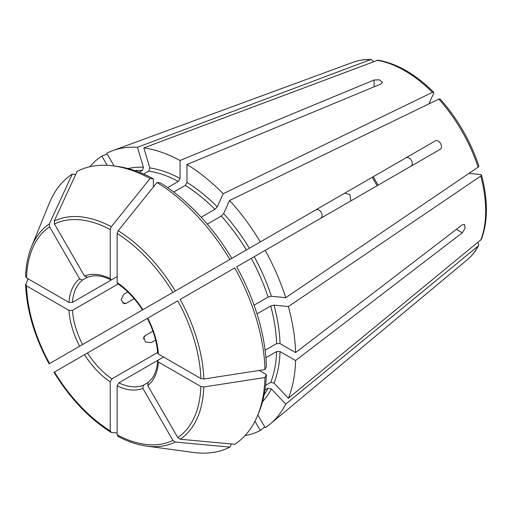 <?xml version="1.0" encoding="UTF-8"?>
<svg xmlns="http://www.w3.org/2000/svg" width="512" height="512" viewBox="0 0 512 512"><rect width="100%" height="100%" fill="white"/><g stroke="black" fill="none" stroke-linecap="round" stroke-linejoin="round"><path stroke-width="0.77" d="M143.635 174.054L148.717 171.117A134.144 77.446 60 0 1 178.355 181.421L180.077 178.432L180.077 160.499A158.534 91.526 60 0 0 143.834 147.904L149.779 167.898L148.717 171.117M428.851 103.93L433.677 93.261L433.741 92.23C415.36 74.08 396.762 63.392 377.939 60.166L143.834 147.904M320.051 218.688C325.037 216.179 319.846 207.174 315.174 210.24L344.717 193.178L349.92 194.624L350.778 200.448M101.862 333.395L112.339 327.347M155.597 340.064L151.296 342.547L145.504 342.048L143.654 337.197L144.922 335.814L152.922 331.2M265.005 389.997L268.058 388.237A134.144 77.446 60 0 1 264.179 394.733M265.619 385.331L270.701 382.4L274.016 383.091L288.365 398.234L481.395 239.36C488.013 221.453 488.058 200 481.53 175.008L480.749 176.064L288.365 306.566A158.534 91.526 60 0 1 295.578 352.582L462.31 224.813L464.442 224.39L465.101 228.275L462.31 232.781L295.578 360.544A158.534 91.526 60 0 1 288.365 398.234M265.875 357.766L276.595 351.578L280.045 351.578L295.578 360.544M264.973 369.562L203.814 379.008A126.042 72.768 60 0 0 180.173 299.443L234.771 267.923A157.69 91.046 60 0 1 264.973 369.562L266.355 366.579A155.021 89.504 60 0 0 236.704 266.803L439.923 149.478C444.141 147.411 438.938 138.413 435.046 141.03L405.498 158.086C409.907 155.2 415.078 164.166 410.374 166.534M203.814 379.008L200.87 378.554A123.398 71.245 60 0 0 177.773 300.832L148.237 317.882M259.251 370.445L266.355 374.547L264.973 377.523A157.69 91.046 60 0 1 257.69 415.277A157.69 91.046 60 0 1 234.771 444.288L180.173 439.238L177.773 437.574L147.731 385.549L148.237 382.432M264.973 377.523L203.814 386.976L200.87 386.522L158.387 361.997L157.67 360.934L158.381 360L163.558 357.011M257.83 414.938L265.197 427.693A158.534 91.526 60 0 0 270.278 423.942A158.534 91.526 60 0 0 285.728 404.07L271.379 388.922L268.058 388.237M54.227 372.16L147.341 318.4C153.427 330.291 156.87 341.856 157.67 353.082L158.387 354.029A63.411 36.614 -120 0 0 147.731 318.17M254.086 305.171L268.058 297.101L271.379 296.262L285.728 297.683L478.106 167.181L478.886 166.106C470.522 141.094 457.606 118.72 440.128 98.976L438.803 99.104L229.594 200.461A158.534 91.526 60 0 1 260.32 241.907L435.046 141.03M25.702 276.179L26.496 277.882L68.973 302.406L72.429 302.406L117.133 276.602L111.955 279.584L110.79 279.731L110.234 278.586A63.411 36.614 -120 0 0 84.506 276.038L87.456 277.158M153.35 187.008L153.35 178.803A155.021 89.504 60 0 0 117.683 166.483L113.741 165.946A157.69 91.046 60 0 0 77.158 171.29L54.227 221.101L54.47 224.006L84.506 276.038M114.106 165.997L106.739 153.235A158.534 91.526 60 0 1 112.531 150.714A158.534 91.526 60 0 1 137.466 147.27L143.405 167.27L142.342 170.49L139.29 172.25M265.094 350.253L276.595 343.616L280.045 343.616L295.578 352.582M200.87 378.554L158.387 354.029M117.133 432.941L111.309 432.422L110.234 430.886L110.234 381.83L111.955 378.842L157.626 352.474M111.309 432.422L110.835 432.262M28.16 278.842L25.6 284.634C26.694 310.445 34.528 336.851 49.101 363.846M49.35 223.917A126.042 72.768 60 0 0 31.501 246.79L49.363 203.117A157.69 91.046 60 0 1 72.275 174.106L49.35 223.917L49.594 226.822L79.629 278.854L82.579 279.974L87.354 277.216M75.712 174.426L72.275 174.106M89.805 166.746A158.534 91.526 60 0 1 101.862 156.051L107.226 154.08M373.626 61.498L371.334 59.514L370.47 59.654L137.466 147.27M231.334 443.968L229.894 447.104L175.29 442.054L172.896 440.39L142.854 388.365L143.354 385.248L148.134 382.49M118.208 436.403L117.133 434.867L117.133 385.818L118.854 382.822L158.342 360.026M173.754 192.045L185.254 185.408L186.976 182.419L186.976 164.486L380.998 83.974L382.426 82.336L379.398 79.827L374.099 79.994L180.077 160.499M186.976 164.486A158.534 91.526 60 0 1 223.219 193.734L217.274 206.867L214.893 209.325L201.203 217.229M433.741 92.23L432.429 92.378L223.219 193.734M265.197 250.355A158.534 91.526 60 0 1 285.728 297.683M49.35 363.712L315.174 210.24M25.702 284.147L26.496 285.843L68.973 310.374L72.429 310.374L118.099 284.006M468.954 173.395L480.608 174.547L481.53 175.008M254.957 421.229L260.32 430.509L264.71 426.854M260.32 430.509A158.534 91.526 60 0 1 245.03 435.603M478.086 242.432L478.656 245.414L478.106 246.086L285.728 404.07M288.365 306.566L274.016 305.146L270.701 305.984A134.144 77.446 60 0 1 276.595 343.616M229.594 200.461L223.648 213.6L221.267 216.051A134.144 77.446 60 0 1 246.394 249.946L260.32 241.907M229.894 259.469A157.69 91.046 60 0 0 156.973 182.496L160.243 182.79A155.021 89.504 60 0 1 231.827 258.355L405.498 158.086M167.635 187.61L178.355 181.421M107.219 165.338L101.862 156.051M257.011 313.888L270.701 305.984M207.296 224.122L221.267 216.051M122.598 302.982L126.17 303.334L124.339 303.744L121.069 299.718L123.533 294.451L127.834 291.968M156.973 182.496L118.208 230.733L117.133 233.517L117.133 282.566L117.594 283.661C126.912 289.971 135.206 298.733 142.464 309.952M153.35 178.803L150.074 178.515L111.309 226.752L110.234 229.53L110.234 278.586M222.605 263.68L246.394 249.946M126.17 303.334L134.17 298.72M266.355 374.547A155.021 89.504 60 0 1 259.194 411.59L257.69 415.277M113.741 165.946A157.69 91.046 60 0 1 150.074 178.515M229.894 447.104A157.69 91.046 60 0 1 193.312 452.448L146.56 446.074C137.229 444.781 127.642 441.523 117.798 436.282M143.443 339.085L144.922 335.814M276.595 351.578A134.144 77.446 60 0 1 270.701 382.4M203.814 386.976A126.042 72.768 60 0 1 180.173 439.238M147.731 385.549A63.411 36.614 -120 0 0 158.387 361.997M112.531 150.714L353.325 62.189A114.586 66.157 60 0 1 370.47 59.654M117.133 385.818A63.411 36.614 -120 0 0 142.854 388.365M118.854 382.822A60.973 35.206 -120 0 0 143.354 385.248M376.845 60.288A114.586 66.157 60 0 1 432.429 92.378M84.506 354.675A63.411 36.614 -120 0 0 110.234 381.83M87.456 352.973A60.973 35.206 -120 0 0 111.955 378.842M438.803 99.104A114.586 66.157 60 0 1 478.106 167.181M68.973 310.374A63.411 36.614 -120 0 0 79.629 346.227M72.429 310.374A60.973 35.206 -120 0 0 82.579 344.525M480.749 176.064A114.586 66.157 60 0 1 480.749 240.25M280.045 351.578A136.582 78.854 60 0 1 274.016 383.091M478.106 246.086A114.586 66.157 60 0 1 467.341 259.674L270.278 423.942M271.379 388.922A136.582 78.854 60 0 1 262.573 401.587M274.016 305.146A136.582 78.854 60 0 1 280.045 343.616M223.648 213.6A136.582 78.854 60 0 1 249.338 248.25M374.099 79.994L374.099 86.835M149.779 167.898A136.582 78.854 60 0 1 180.077 178.432M134.771 170.598A134.144 77.446 60 0 1 142.342 170.49M79.629 278.854A63.411 36.614 -120 0 0 68.973 302.406M82.579 279.974A60.973 35.206 -120 0 0 72.429 302.406M251.27 258.394A134.144 77.446 60 0 1 268.058 297.101M254.214 256.698A136.582 78.854 60 0 1 271.379 296.262M186.976 182.419A136.582 78.854 60 0 1 217.274 206.867M185.254 185.408A134.144 77.446 60 0 1 214.893 209.325M128.032 168.563A136.582 78.854 60 0 1 143.405 167.27M462.31 232.781L456.384 229.357M372.314 177.248A60.973 35.206 -120 0 0 377.19 185.696M200.87 386.522A123.398 71.245 60 0 1 177.773 437.574M142.854 309.722A63.411 36.614 -120 0 0 117.133 282.566M117.133 233.517A123.398 71.245 60 0 1 172.896 292.378M118.208 230.733A126.042 72.768 60 0 1 175.29 290.995M54.47 224.006A123.398 71.245 60 0 1 110.234 229.53M54.227 221.101A126.042 72.768 60 0 1 111.309 226.752M26.496 277.882A123.398 71.245 60 0 1 49.594 226.822M49.594 363.571A123.398 71.245 60 0 1 26.496 285.843M110.234 430.886A123.398 71.245 60 0 1 54.47 372.019M172.896 440.39A123.398 71.245 60 0 1 117.133 434.867M175.29 442.054A126.042 72.768 60 0 1 146.56 446.074M148.051 382.56L152.083 378.336C155.226 374.01 157.094 368.205 157.67 360.934M353.325 62.189C358.899 60.147 364.902 59.258 371.334 59.514M478.662 245.414C475.667 251.11 471.898 255.866 467.341 259.674M378.08 185.184L373.203 176.736M87.251 277.261L92.922 275.878C98.246 275.315 104.205 276.602 110.79 279.738M31.501 246.79C27.955 255.514 25.99 265.446 25.6 276.595M110.829 432.262C89.024 418.413 70.08 398.426 53.99 372.307"/></g></svg>
